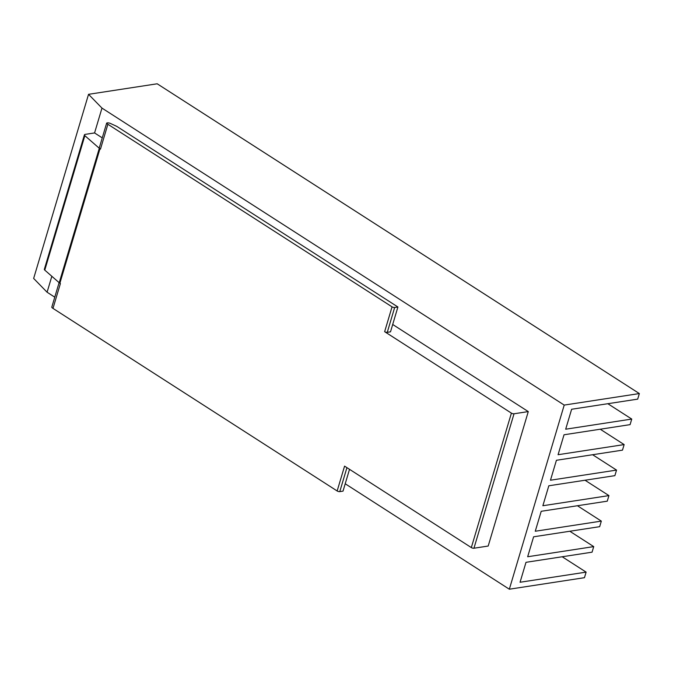 <?xml version="1.0" encoding="UTF-8"?>
<svg xmlns="http://www.w3.org/2000/svg" width="673" height="673" viewBox="0 0 673 673"><rect width="100%" height="100%" fill="white"/><g stroke="black" fill="none" stroke-linecap="round" stroke-linejoin="round"><path stroke-width="1.01" d="M106.654 123.134A4.812 1.775 16.6 0 0 107.882 124.269L100.479 149.103A4.812 1.775 -163.4 0 1 99.251 147.967L106.654 123.134A2.885 1.068 16.6 0 1 110.557 123.512L116.379 126.188A2.885 1.068 16.6 0 1 117.052 126.549L397.911 306.997L390.508 331.831L387.269 332.336A1.926 0.715 -163.4 0 1 384.645 331.68L511.404 413.121A1.926 0.715 -163.4 0 0 514.029 413.777L528.28 411.59L392.704 324.479M107.882 124.269L392.048 306.846A1.926 0.715 16.6 0 0 394.672 307.494L387.269 332.336M100.479 149.103L99.966 148.775L59.88 283.232L60.393 283.56L52.99 308.394L337.156 490.97L344.568 466.137L471.327 547.578A1.926 0.715 16.6 0 0 473.952 548.226L514.029 413.777M639.35 393.562L157.196 83.788L88.542 94.321L101.976 108.101L564.218 405.087L639.35 393.562L637.693 399.131L571.629 409.26L565.682 429.206L631.745 419.069L630.088 424.638L564.024 434.775L558.077 454.712L624.14 444.584L622.483 450.144L556.42 460.282L550.472 480.219L616.535 470.09L614.878 475.651L548.815 485.788L542.867 505.734L608.93 495.597L607.273 501.166L541.21 511.295L535.262 531.241L601.326 521.104L599.668 526.673L533.605 536.802L527.666 556.748L593.721 546.611L592.063 552.18L526 562.317L520.061 582.254L586.116 572.126L562.207 556.764M593.721 546.611L569.812 531.249M601.326 521.104L577.417 505.743M608.93 495.597L585.022 480.236M616.535 470.09L592.627 454.729M624.14 444.584L600.232 429.214M631.745 419.069L607.837 403.707M349.523 469.317L343.02 491.122L339.781 491.627A1.926 0.715 -163.4 0 1 337.156 490.97M52.99 308.394A4.812 1.775 -163.4 0 1 51.762 307.258L59.106 282.635M51.838 276.283L47.085 292.225L33.65 278.445L88.542 94.321M101.976 108.101L94.573 132.934L102.262 137.881M473.952 548.226L488.194 546.039L528.28 411.59M47.085 292.225L54.774 297.172M345.215 483.769L509.335 589.212L584.458 577.686L586.116 572.126M564.218 405.087L509.335 589.212M397.911 306.997L394.672 307.494M59.88 283.232A4.812 1.775 -163.4 0 1 59.216 282.736L99.301 148.287A4.812 1.775 16.6 0 0 99.966 148.775M94.573 132.934L85.202 134.373A2.885 1.068 16.6 0 0 84.428 134.827L44.351 269.284A2.885 1.068 -163.4 0 0 44.771 270.109L59.216 282.736M84.428 134.827A2.885 1.068 16.6 0 0 84.857 135.66L99.301 148.287M471.327 547.578L511.404 413.121M384.645 331.68L392.048 306.846M44.771 270.109L84.857 135.66M346.932 467.651L339.781 491.627"/></g></svg>
